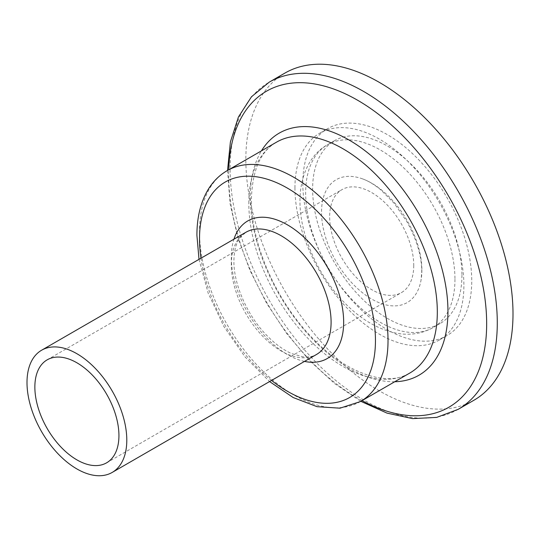 <?xml version="1.0" encoding="UTF-8"?>
<svg xmlns="http://www.w3.org/2000/svg" width="540" height="540" viewBox="0 0 540 540"><rect width="100%" height="100%" fill="white"/><g stroke="black" fill="none" stroke-linecap="round" stroke-linejoin="round"><path stroke-width="0.41" stroke-dasharray="2.7 2.03" d="M421.875 270.094A70.956 40.966 60 0 1 421.052 280.084A70.956 40.966 60 0 1 367.146 296.19A70.956 40.966 60 0 1 321.529 212.159A70.956 40.966 60 0 1 362.637 178.909A70.956 40.966 60 0 1 421.875 270.094M413.741 265.397A59.454 34.324 60 0 1 401.429 292.613A59.454 34.324 60 0 1 355.617 276.683A59.454 34.324 60 0 1 329.663 216.851A59.454 34.324 60 0 1 341.975 189.635A59.454 34.324 60 0 1 387.788 205.565A59.454 34.324 60 0 1 413.741 265.397M473.877 400.275A188.912 109.067 60 0 1 328.3 349.663A188.912 109.067 60 0 1 245.835 159.543A188.912 109.067 60 0 1 284.965 73.062M294.948 187.9A119.462 68.972 60 0 1 319.687 133.211A119.462 68.972 60 0 1 411.743 165.22A119.462 68.972 60 0 1 463.887 285.437A119.462 68.972 60 0 1 439.148 340.126A119.462 68.972 60 0 1 347.092 308.117A119.462 68.972 60 0 1 294.948 187.9M302.805 183.364A119.462 68.972 60 0 1 327.55 128.675A119.462 68.972 60 0 1 419.6 160.684A119.462 68.972 60 0 1 471.744 280.901A119.462 68.972 60 0 1 447.005 335.59A119.462 68.972 60 0 1 354.949 303.581A119.462 68.972 60 0 1 302.805 183.364M461.923 275.231A105.57 60.953 60 0 1 440.06 323.555A105.57 60.953 60 0 1 358.709 295.272A105.57 60.953 60 0 1 312.626 189.034A105.57 60.953 60 0 1 334.49 140.704A105.57 60.953 60 0 1 415.84 168.986A105.57 60.953 60 0 1 461.923 275.231M454.957 279.254A105.57 60.953 60 0 1 433.094 327.578A105.57 60.953 60 0 1 351.743 299.295A105.57 60.953 60 0 1 305.66 193.057A105.57 60.953 60 0 1 327.524 144.727A105.57 60.953 60 0 1 408.875 173.009A105.57 60.953 60 0 1 454.957 279.254M231.302 264.566A70.565 40.743 60 0 1 245.916 232.268L240.307 237.29C236.243 242.426 234.11 250.31 233.908 260.942C233.55 283.601 246.915 314.834 265.977 334.598C274.482 343.507 283.028 349.832 291.607 353.572L302.643 356.771C308.3 357.413 312.91 356.65 316.481 354.49A70.565 40.743 60 0 1 262.103 335.583A70.565 40.743 60 0 1 231.302 264.566M304.506 361.402A79.454 45.873 60 0 1 231.302 257.31A79.454 45.873 60 0 1 233.941 239.179M360.416 401.558A133.299 76.957 60 0 1 257.702 365.843A133.299 76.957 60 0 1 199.517 231.701A133.299 76.957 60 0 1 227.124 170.681M248.812 203.243A133.299 76.957 60 0 1 276.419 142.216C260.523 151.301 252.187 170.438 251.411 199.611C250.884 241.758 274.718 297.938 309.231 334.651C344.48 373.646 387.518 387.464 409.712 373.1A133.299 76.957 60 0 1 306.997 337.385A133.299 76.957 60 0 1 248.812 203.243M394.747 381.74A139.766 80.696 60 0 1 250.283 197.107A139.766 80.696 60 0 1 261.448 150.863M362.016 400.633A182.446 105.334 60 0 1 228.65 174.751A182.446 105.334 60 0 1 228.724 169.756M458.156 409.347A188.912 109.067 60 0 1 312.586 358.736A188.912 109.067 60 0 1 230.121 168.622A188.912 109.067 60 0 1 269.251 82.141M271.532 380.437A124.409 71.827 60 0 1 200.975 258.215M334.49 140.704L327.524 144.727C311.816 153.205 300.017 173.3 299.963 200.995C299.74 235.528 318.587 277.121 345.728 303.959C361.22 319.491 377.865 329.184 395.685 333.038C409.138 335.732 421.612 333.909 433.094 327.578L440.06 323.555M362.637 178.909C368.192 180.887 374.233 184.518 380.747 189.81L394.308 203.431L406.843 221.555C416.691 239.429 421.659 256.014 421.76 271.31L421.052 280.084M106.623 462.814L401.429 292.613M227.529 170.444L230.094 203.857L237.695 237.013L250 270.506L266.537 303.095L286.686 333.558L309.69 360.74L334.699 383.616L360.821 401.321M319.687 133.211L327.55 128.675M439.148 340.126L447.005 335.59M199.01 259.349L208.17 293.159L223.864 326.477L244.87 356.731L269.575 381.571M47.169 359.843L341.975 189.635"/><path stroke-width="0.81" d="M118.935 435.598A59.454 34.324 60 0 1 106.623 462.814A59.454 34.324 60 0 1 60.811 446.89A59.454 34.324 60 0 1 34.857 387.058A59.454 34.324 60 0 1 47.169 359.843A59.454 34.324 60 0 1 92.981 375.766A59.454 34.324 60 0 1 118.935 435.598M27 382.523A70.565 40.743 60 0 1 41.614 350.217A70.565 40.743 60 0 1 95.992 369.124A70.565 40.743 60 0 1 126.792 440.134A70.565 40.743 60 0 1 112.178 472.439A70.565 40.743 60 0 1 57.8 453.533A70.565 40.743 60 0 1 27 382.523M269.251 82.141L284.965 73.062A188.912 109.067 60 0 1 430.535 123.674A188.912 109.067 60 0 1 513 313.794A188.912 109.067 60 0 1 473.877 400.275L458.156 409.347A188.912 109.067 60 0 0 497.286 322.866A188.912 109.067 60 0 0 414.821 132.752A188.912 109.067 60 0 0 269.251 82.141L251.505 96.741L238.424 116.998L230.404 141.885L227.529 170.444M41.614 350.217L245.916 232.268A70.565 40.743 60 0 1 300.294 251.168A70.565 40.743 60 0 1 331.094 322.184A70.565 40.743 60 0 1 316.481 354.49L112.178 472.439M233.941 239.179A79.454 45.873 60 0 1 296.096 230.614A79.454 45.873 60 0 1 343.67 322.184A79.454 45.873 60 0 1 304.506 361.402M200.975 258.215A124.409 71.827 60 0 1 199.517 238.957A124.409 71.827 60 0 1 287.483 188.17A124.409 71.827 60 0 1 375.455 340.538A124.409 71.827 60 0 1 271.532 380.437M227.124 170.681A133.299 76.957 60 0 1 329.839 206.388A133.299 76.957 60 0 1 388.024 340.538A133.299 76.957 60 0 1 360.416 401.558L409.712 373.1A133.299 76.957 60 0 0 437.319 312.073A133.299 76.957 60 0 0 379.134 177.93A133.299 76.957 60 0 0 276.419 142.216L227.124 170.681C219.422 175.169 213.125 181.413 208.224 189.412C200.671 202.034 196.898 217.337 196.911 235.332L199.01 259.349M261.448 150.863A139.766 80.696 60 0 1 372.6 156.877A139.766 80.696 60 0 1 447.944 311.222A139.766 80.696 60 0 1 394.747 381.74M228.724 169.756A182.446 105.334 60 0 1 359.836 101.547A182.446 105.334 60 0 1 486.662 323.716A182.446 105.334 60 0 1 362.016 400.633M360.821 401.321L386.998 413.113L412.56 418.608L436.644 417.413L458.156 409.347M269.575 381.571L293.18 397.535L317.061 406.674L339.991 408.186L360.416 401.558"/></g></svg>
